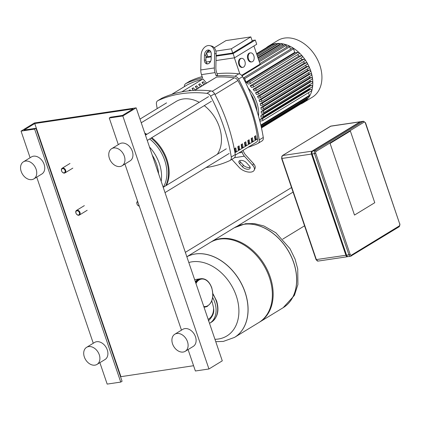 <?xml version="1.0" encoding="UTF-8"?>
<svg xmlns="http://www.w3.org/2000/svg" width="421" height="421" viewBox="0 0 421 421"><rect width="100%" height="100%" fill="white"/><g stroke="black" fill="none" stroke-linecap="round" stroke-linejoin="round"><path stroke-width="0.63" d="M179.288 234.544L179.878 235.439L179.914 236.381M350.361 131.02L330.09 143.398L354.493 215.073L374.764 202.701L350.361 131.02L374.764 202.701L354.493 215.073L330.09 143.398L350.361 131.02M185.351 252.353L291.516 187.55M293.063 192.092L237.107 226.245M282.78 239.107L304.546 225.824M347.893 256.594A2.273 1.495 -98.5 0 1 347.562 256.705A2.273 1.495 -98.5 0 1 345.894 255.268L311.445 154.075A2.273 1.495 -98.5 0 1 312.061 151.15L360.071 121.848A2.273 1.495 -98.5 0 1 360.45 121.706A2.273 1.495 -98.5 0 1 360.802 121.716M364.086 122.137A1.363 0.895 -98.5 0 1 365.317 122.911L365.502 122.721L363.507 121.253L361.129 121.606A2.273 1.495 81.5 0 0 360.744 121.748L312.74 151.05A2.273 1.495 81.5 0 0 312.124 153.97L346.572 255.168A2.273 1.495 81.5 0 0 348.241 256.605L350.614 256.252A2.273 1.495 81.5 0 0 350.998 256.11A0.91 0.663 -121.4 0 0 351.388 255.163A1.363 0.895 -98.5 0 1 350.156 254.389L315.708 153.191A1.363 0.895 -98.5 0 1 316.076 151.439L364.086 122.137A0.91 0.663 -121.4 0 0 363.123 121.395L315.113 150.697A0.91 0.663 58.6 0 1 316.076 151.439M346.404 254.673A2.273 1.495 -98.5 0 1 346.141 254.1L312.266 154.591A2.273 1.495 -98.5 0 1 312.114 153.949M137.593 201.327L137.614 201.312A2.731 1.984 -121.4 0 0 137.593 201.327A2.731 1.984 -121.4 0 0 136.983 203.975A2.731 1.984 -121.4 0 0 139.267 206.169M139.188 205.937A2.273 1.652 58.6 0 1 137.051 204.069A2.273 1.652 58.6 0 1 137.772 201.775M78.811 215.257A2.731 1.984 -121.4 0 0 79.369 215.057A2.731 1.984 -121.4 0 0 79.832 212.052A2.731 1.984 -121.4 0 0 77.09 210.2A2.731 1.984 -121.4 0 0 76.527 210.4A2.731 1.984 -121.4 0 0 76.064 213.405A2.731 1.984 -121.4 0 0 78.811 215.257M78.401 214.999A2.273 1.652 58.6 0 1 75.985 213.142A2.273 1.652 58.6 0 1 76.964 210.784A2.273 1.652 58.6 0 1 79.38 212.637A2.273 1.652 58.6 0 1 78.401 214.999M64.455 173.094A2.731 1.984 -121.4 0 0 65.018 172.894A2.731 1.984 -121.4 0 0 65.481 169.889A2.731 1.984 -121.4 0 0 62.734 168.032A2.731 1.984 -121.4 0 0 62.171 168.237A2.731 1.984 -121.4 0 0 61.708 171.236A2.731 1.984 -121.4 0 0 64.455 173.094M64.045 172.836A2.273 1.652 58.6 0 1 61.634 170.979A2.273 1.652 58.6 0 1 62.613 168.616A2.273 1.652 58.6 0 1 65.023 170.473A2.273 1.652 58.6 0 1 64.045 172.836M210.421 242.343A46.842 34.033 58.6 0 1 210.816 242.096A46.842 34.033 58.6 0 1 270.166 276.886A46.842 34.033 58.6 0 1 259.625 322.065L283.096 307.735A46.842 34.033 -121.4 0 0 293.637 262.562A46.842 34.033 -121.4 0 0 234.286 227.772A46.842 34.033 58.6 0 1 293.637 262.562A46.842 34.033 58.6 0 1 283.096 307.735L283.17 307.693A46.842 34.033 -121.4 0 0 293.705 262.52A46.842 34.033 -121.4 0 0 243.98 224.282A46.842 34.033 -121.4 0 0 234.355 227.729A46.842 34.033 -121.4 0 0 234.323 227.75M186.845 256.731L210.016 242.585A46.842 34.033 58.6 0 1 269.366 277.376A46.842 34.033 58.6 0 1 258.826 322.549L234.555 337.368A46.842 34.033 -121.4 0 0 245.096 292.19A46.842 34.033 -121.4 0 0 186.856 256.763A46.842 34.033 58.6 0 1 245.096 292.19A46.842 34.033 58.6 0 1 234.555 337.368A46.842 34.033 58.6 0 1 234.523 337.389M259.625 322.065A46.842 34.033 58.6 0 1 259.225 322.302M188.813 262.52A41.642 30.259 58.6 0 1 192.034 261.809A41.642 30.259 58.6 0 1 236.244 295.805A41.642 30.259 58.6 0 1 218.32 339.026A41.642 30.259 58.6 0 1 214.952 339.3M207.7 306.125A14.325 9.409 -98.5 0 1 205.285 307.014L204.438 307.141A14.325 9.409 -98.5 0 1 204.022 307.188A14.325 9.409 -98.5 0 0 204.096 307.193L204.027 307.204M195.423 281.938A14.325 9.409 -98.5 0 1 197.812 279.691A14.325 9.409 -98.5 0 1 200.228 278.802L201.075 278.676A14.325 9.409 -98.5 0 0 198.659 279.565A14.325 9.409 -98.5 0 0 195.686 282.707M195.333 281.665A14.325 9.409 -98.5 0 1 197.47 279.739A14.325 9.409 -98.5 0 1 199.886 278.849A14.325 9.409 -98.5 0 1 200.059 278.828M300.499 104.108A33.201 24.123 -121.4 0 0 303.225 102.756A33.201 24.123 -121.4 0 0 310.693 70.739A33.201 24.123 -121.4 0 0 268.63 46.078A33.201 24.123 -121.4 0 0 266.177 47.883M303.225 102.756L312.345 97.188A33.201 24.123 -121.4 0 0 319.813 65.171A33.201 24.123 -121.4 0 0 277.749 40.511L268.63 46.078M259.041 100.066L260.746 99.814A0.91 0.663 58.6 0 1 261.32 101.498L259.615 101.75A29.791 21.645 -121.4 0 0 259.336 100.908A29.791 21.645 -121.4 0 0 259.041 100.066L307.851 70.275A29.791 21.645 -121.4 0 0 307.325 68.918M257.489 96.414L259.304 96.146A0.91 0.663 58.6 0 1 259.878 97.835L258.247 98.077A29.791 21.645 -121.4 0 0 257.489 96.414L306.299 66.623A29.791 21.645 -121.4 0 0 305.604 65.25M255.526 92.825L257.484 92.536A0.91 0.663 58.6 0 1 258.057 94.225L256.478 94.457A29.791 21.645 -121.4 0 0 255.526 92.825L304.336 63.034A29.791 21.645 -121.4 0 0 303.446 61.655M253.1 89.31L255.252 88.989A0.91 0.663 58.6 0 1 255.826 90.673L254.268 90.904A29.791 21.645 -121.4 0 0 253.1 89.31L301.91 59.514A29.791 21.645 -121.4 0 0 300.805 58.14M250.127 85.868L252.553 85.51A0.91 0.663 58.6 0 1 253.126 87.194L251.563 87.426A29.791 21.645 -121.4 0 0 250.127 85.868L298.936 56.077A29.791 21.645 -121.4 0 0 297.558 54.73M246.427 82.537L249.285 82.116A0.91 0.663 58.6 0 1 249.858 83.8L248.227 84.042A29.791 21.645 -121.4 0 0 246.427 82.537L295.237 52.746A29.791 21.645 -121.4 0 0 294.742 52.362L245.932 82.158A29.791 21.645 -121.4 0 0 245.069 81.527M240.77 58.63A4.547 2.989 -98.5 0 1 241.538 58.345A4.547 2.989 -98.5 0 1 245.043 61.803A4.547 2.989 -98.5 0 1 243.638 67.06A4.547 2.989 -98.5 0 1 242.875 67.344A4.547 2.989 -98.5 0 1 239.37 63.887A4.547 2.989 -98.5 0 1 240.77 58.63M242.875 67.344L242.196 67.444A4.547 2.989 -98.5 0 1 238.691 63.992A4.547 2.989 -98.5 0 1 240.091 58.729A4.547 2.989 -98.5 0 1 240.859 58.451L241.538 58.345M249.732 53.157A4.547 2.989 -98.5 0 1 250.5 52.878A4.547 2.989 -98.5 0 1 254.005 56.33A4.547 2.989 -98.5 0 1 252.6 61.592A4.547 2.989 -98.5 0 1 251.837 61.876A4.547 2.989 -98.5 0 1 248.332 58.419A4.547 2.989 -98.5 0 1 249.732 53.157M251.837 61.876L251.158 61.976A4.547 2.989 -98.5 0 1 247.653 58.519A4.547 2.989 -98.5 0 1 249.053 53.262A4.547 2.989 -98.5 0 1 249.821 52.978L250.5 52.878M205.88 60.729L206.311 62.003L210.579 61.371M207.685 56.072L205.932 57.145M206.579 52.82L207.906 56.724L211.195 56.235M250.827 36.901L252.263 41.116L232.739 53.03L231.303 48.815L250.827 36.901L225.993 40.59L214.236 47.768M209.774 50.488L206.9 52.241M256.726 44.263L234.539 57.809L233.102 53.593L255.294 40.048L256.726 44.263M239.907 74.085L234.376 57.835M253.921 45.978L260.094 64.124L241.675 75.37M209.542 61.524L209.879 62.508M232.739 53.03L216.115 55.504M231.303 48.815L215.862 51.109M210.842 51.857L206.769 52.462M234.539 57.809L216.01 60.561M252.063 40.527L255.294 40.048M205.922 57.635L211.184 56.851M216.099 56.119L233.102 53.593M256.563 53.751L269.708 45.731A0.91 0.663 58.6 0 1 270.424 45.815M256.71 54.188L272.44 44.584A0.91 0.663 58.6 0 1 273.487 45.042M257.02 55.093L275.334 43.916A0.91 0.663 58.6 0 1 276.486 44.589L276.56 44.815M257.484 56.456L278.381 43.705A0.91 0.663 58.6 0 1 279.533 44.379L279.77 45.073M258.11 58.298L281.591 43.963A0.91 0.663 58.6 0 1 282.744 44.642L283.154 45.842M258.91 60.645L284.975 44.731A0.91 0.663 58.6 0 1 286.127 45.41L286.738 47.189M259.904 63.571L288.559 46.078A0.91 0.663 58.6 0 1 289.711 46.757L290.558 49.252M259.904 121.322L260.357 121.043M259.752 120.711A29.791 21.645 -121.4 0 0 260.225 119.29L309.035 89.499A29.791 21.645 -121.4 0 0 309.267 88.668M309.856 85.495L311.424 85.263L262.615 115.059A0.91 0.663 -121.4 0 1 263.188 116.743L260.762 117.106A29.791 21.645 -121.4 0 0 261.046 115.291L309.856 85.495A29.791 21.645 -121.4 0 0 309.961 84.442M310.051 81.59L311.603 81.358L262.793 111.149A0.91 0.663 -121.4 0 1 263.367 112.839L261.22 113.154A29.791 21.645 -121.4 0 0 261.241 111.381L310.051 81.59A29.791 21.645 -121.4 0 0 310.003 80.406M309.74 77.753L311.319 77.517L262.509 107.313A0.91 0.663 -121.4 0 1 263.083 108.997L261.131 109.286A29.791 21.645 -121.4 0 0 260.931 107.544L309.74 77.753A29.791 21.645 -121.4 0 0 309.54 76.49M308.998 73.985L310.63 73.738L261.82 103.534A0.91 0.663 -121.4 0 1 262.394 105.218L260.578 105.492A29.791 21.645 -121.4 0 0 260.189 103.776L308.998 73.985A29.791 21.645 -121.4 0 0 308.635 72.665M245.932 82.158L244.727 78.606A0.91 0.663 -121.4 0 0 243.37 78.174M243.575 77.932L292.379 48.141A0.91 0.663 58.6 0 1 293.532 48.815L294.742 52.362M259.857 121.122L262.43 120.738A0.91 0.663 -121.4 0 0 261.857 119.048L260.225 119.29M309.035 89.499L310.666 89.257A0.91 0.663 58.6 0 1 311.429 90.878L262.62 120.669M262.615 115.059L261.046 115.291M311.424 85.263A0.91 0.663 58.6 0 1 312.182 86.884L263.372 116.675M262.793 111.149L261.241 111.381M311.603 81.358A0.91 0.663 58.6 0 1 312.366 82.974L263.557 112.77M262.509 107.313L260.931 107.544M311.319 77.517A0.91 0.663 58.6 0 1 312.082 79.137L263.272 108.928M261.82 103.534L260.189 103.776M310.63 73.738A0.91 0.663 58.6 0 1 311.387 75.359L262.578 105.155M306.299 66.623L308.114 66.355A0.91 0.663 58.6 0 1 308.872 67.976L260.067 97.767M304.336 63.034L306.288 62.745A0.91 0.663 58.6 0 1 307.051 64.366L258.241 94.157M301.91 59.514L304.062 59.193A0.91 0.663 58.6 0 1 304.82 60.813L256.01 90.61M298.936 56.077L301.362 55.714A0.91 0.663 58.6 0 1 302.125 57.335L253.316 87.126M295.237 52.746L298.094 52.32A0.91 0.663 58.6 0 1 298.852 53.941L250.042 83.732M307.851 70.275L309.556 70.018A0.91 0.663 58.6 0 1 310.319 71.638L261.509 101.435M302.331 102.903A0.91 0.663 58.6 0 1 302.146 103.103L261.467 127.931M304.899 100.545L304.909 100.577A0.91 0.663 58.6 0 1 304.704 101.45L261.452 127.852M307.02 97.604L307.272 98.346A0.91 0.663 58.6 0 1 307.067 99.219L261.299 127.158M308.467 92.683L309.393 95.399A0.91 0.663 58.6 0 1 309.188 96.277L260.973 125.711M254.484 136.483L255.821 135.673A130.184 94.588 58.6 0 1 256.315 138.919L254.979 139.735A130.184 94.588 -121.4 0 0 254.484 136.483M254.926 139.362L256.315 138.919M255.442 139.051A129.047 93.762 -121.4 0 0 255.01 136.162M251.153 138.52L252.484 137.704A130.184 94.588 58.6 0 1 252.979 140.956L251.647 141.766A130.184 94.588 -121.4 0 0 251.153 138.52M251.595 141.398L252.979 140.956M252.105 141.082A129.047 93.762 -121.4 0 0 251.674 138.199M247.816 140.556L249.148 139.74A130.184 94.588 58.6 0 1 249.648 142.987L248.311 143.803A130.184 94.588 -121.4 0 0 247.816 140.556M248.258 143.435L249.648 142.987M248.774 143.119A129.047 93.762 -121.4 0 0 248.343 140.235M244.485 142.587L245.817 141.777A130.184 94.588 58.6 0 1 246.311 145.024L244.98 145.84A130.184 94.588 -121.4 0 0 244.485 142.587M244.927 145.466L246.311 145.024M245.438 145.156A129.047 93.762 -121.4 0 0 245.006 142.272M241.149 144.624L242.48 143.808A130.184 94.588 58.6 0 1 242.98 147.061L241.643 147.871A130.184 94.588 -121.4 0 0 241.149 144.624M241.591 147.503L242.98 147.061M242.107 147.187A129.047 93.762 -121.4 0 0 241.675 144.303M237.812 146.661L239.149 145.845A130.184 94.588 58.6 0 1 239.644 149.097L238.312 149.908A130.184 94.588 -121.4 0 0 237.812 146.661M238.26 149.539L239.644 149.097M238.77 149.223A129.047 93.762 -121.4 0 0 238.339 146.34M234.481 148.697L235.813 147.882A130.184 94.588 58.6 0 1 236.307 151.128L234.976 151.944A130.184 94.588 -121.4 0 0 234.481 148.697M234.923 151.571L236.307 151.128M235.439 151.26A129.047 93.762 -121.4 0 0 235.007 148.376M256.278 142.272A4.547 3.305 -121.4 0 0 256.473 142.161A4.547 3.305 -121.4 0 0 257.747 138.809A130.184 94.588 -121.4 0 0 237.902 80.522A4.547 3.305 -121.4 0 0 234.334 77.806A147.808 107.392 -121.4 0 0 216.578 77.069L194.797 90.362M238.591 147.976L238.075 148.292M235.26 150.013L234.739 150.329M241.459 146.613A146.671 106.566 -121.4 0 0 242.001 146.466M202.517 79.211A147.808 107.392 -121.4 0 0 187.445 84.774A4.547 3.305 -121.4 0 0 187.245 84.884A4.547 3.305 -121.4 0 0 187.061 85.01M234.876 76.254A4.547 3.305 58.6 0 1 238.57 79.095L242.57 76.654A4.547 3.305 -121.4 0 0 238.875 73.812L234.876 76.254A154.77 112.449 -121.4 0 0 216.168 75.869L217.504 75.054L216.589 72.359A9.094 5.973 81.5 0 1 215.868 67.707L216.147 53.846A9.094 6.641 -77 0 0 211.405 45.994L209.895 45.642A9.094 6.641 103 0 1 214.631 53.499L216.147 53.846M242.57 76.654A154.77 112.449 58.6 0 1 263.278 137.467L259.273 139.909A154.77 112.449 -121.4 0 0 238.57 79.095M259.273 139.909A4.547 3.305 58.6 0 1 258.026 143.387A4.547 3.305 58.6 0 1 257.778 143.524A154.77 112.449 -121.4 0 1 248.132 147.255M261.778 141.082A4.547 3.305 -121.4 0 0 262.025 140.946A4.547 3.305 -121.4 0 0 263.278 137.467M184.393 86.626A4.547 3.305 58.6 0 1 185.698 83.653A4.547 3.305 58.6 0 1 185.945 83.521L189.945 81.079A4.547 3.305 -121.4 0 0 189.697 81.211L185.698 83.653M189.945 81.079A154.77 112.449 58.6 0 1 202.154 76.575M217.047 73.707A154.77 112.449 58.6 0 1 238.875 73.812M209.895 45.642A9.094 6.641 103 0 0 201.064 55.514L200.77 69.97A9.094 5.973 81.5 0 0 201.491 74.628L202.601 77.885A154.77 112.449 -121.4 0 0 185.945 83.521M157.201 108.592A154.77 112.449 -121.4 0 1 156.444 104.229A4.547 3.305 58.6 0 1 157.691 100.751A4.547 3.305 58.6 0 1 157.938 100.619L161.938 98.172A4.547 3.305 -121.4 0 0 161.69 98.309L157.691 100.751M161.938 98.172A154.77 112.449 58.6 0 1 210.874 90.904L206.869 93.346A4.547 3.305 58.6 0 1 210.568 96.188L214.568 93.746A4.547 3.305 -121.4 0 0 210.874 90.904M214.568 93.746A154.77 112.449 58.6 0 1 235.271 154.56L231.271 157.001A4.547 3.305 58.6 0 1 230.019 160.485A4.547 3.305 58.6 0 1 229.771 160.617A154.77 112.449 -121.4 0 1 206.069 167.563M233.771 158.175A4.547 3.305 -121.4 0 0 234.018 158.043A4.547 3.305 -121.4 0 0 235.271 154.56M231.271 157.001A154.77 112.449 -121.4 0 0 210.568 96.188M206.869 93.346A154.77 112.449 -121.4 0 0 157.938 100.619M203.838 84.668L201.991 82.532L203.322 81.716L205.174 83.858M202.948 83.642L202.469 82.237M200.507 86.705L198.654 84.568L199.991 83.753L201.838 85.889M199.617 85.674L199.138 84.274M197.17 88.742L195.323 86.6L196.654 85.789L198.507 87.926M196.281 87.71L195.802 86.305M193.539 90.431L191.987 88.636L193.323 87.821L195.17 89.962M192.95 89.747L192.471 88.342M188.792 90.831L189.987 89.857L190.666 90.641M189.271 90.778L189.134 90.378M181.767 91.878L202.959 78.938L206.506 83.042M194.491 90.378L216.578 77.069M237.86 146.934L238.423 146.85M238.439 146.976L237.918 147.292M234.523 148.971L235.086 148.887M235.107 149.008L234.581 149.329M241.791 151.123L242.233 152.418A9.094 5.973 81.5 0 0 244.38 156.202L252.721 165.385L253.521 163.627L245.522 154.817A9.094 5.973 -98.5 0 1 243.37 151.039L243.122 150.313M250.132 167.232A4.547 2.4 24.3 0 1 243.343 165.137L240.496 162.006A4.547 2.4 24.3 0 1 239.696 160.664M239.702 163.769L242.543 166.9A4.547 2.4 -155.7 0 0 246.817 169.174A4.547 2.4 -155.7 0 0 250.079 168.268A4.547 2.4 -155.7 0 0 249.332 165.89L246.485 162.759A4.547 2.4 -155.7 0 0 242.217 160.48A4.547 2.4 -155.7 0 0 238.949 161.385A4.547 2.4 -155.7 0 0 239.702 163.769L240.496 162.006M253.521 163.627A9.094 4.805 24.3 0 1 255.021 168.384L254.226 170.142A9.094 4.805 -155.7 0 1 247.695 171.952A9.094 4.805 -155.7 0 1 239.154 167.4L231.855 159.364M254.226 170.142A9.094 4.805 -155.7 0 0 252.721 165.385M204.353 59.94L204.453 55.009A4.547 3.321 103 0 1 208.869 50.073A4.547 3.321 103 0 1 211.242 54.004L211.142 58.929A4.547 3.321 103 0 1 206.727 63.866A4.547 3.321 103 0 1 204.353 59.94L205.869 60.287A4.547 3.321 -77 0 0 207.511 63.918M209.6 50.373A4.547 3.321 -77 0 0 205.969 55.361L205.869 60.287M216.168 75.869L215.063 72.607A9.094 5.973 -98.5 0 1 214.342 67.955L214.631 53.499M199.228 102.324A34.112 24.781 -121.4 0 0 183.088 98.993A34.112 24.781 -121.4 0 0 176.083 101.503L141.24 122.774M217.294 154.318A34.112 24.781 -121.4 0 0 204.29 105.629M158.617 173.82A31.833 23.129 -121.4 0 0 152.249 155.117M161.19 181.372A34.564 25.113 -121.4 0 0 149.481 146.982M226.303 148.813L163.216 187.324A34.564 25.113 -121.4 0 0 149.665 138.972M165.727 185.793A35.701 25.939 -121.4 0 0 151.123 138.083M146.203 134.694A35.701 25.939 -121.4 0 0 145.087 134.073M166.39 185.387A35.701 25.939 -121.4 0 0 151.792 137.672M146.866 134.283A35.701 25.939 -121.4 0 0 144.777 133.162M111.639 148.702L119.643 143.819A10.004 7.268 58.6 0 1 121.695 143.082A10.004 7.268 58.6 0 1 131.768 149.887A10.004 7.268 58.6 0 1 130.068 160.901L122.069 165.785A10.004 7.268 58.6 0 1 120.011 166.521A10.004 7.268 58.6 0 1 109.944 159.722A10.004 7.268 58.6 0 1 111.639 148.702A10.004 7.268 58.6 0 1 113.696 147.966A10.004 7.268 58.6 0 1 123.763 154.77A10.004 7.268 58.6 0 1 122.069 165.785M174.799 334.227L182.798 329.343A10.004 7.268 58.6 0 1 184.856 328.606A10.004 7.268 58.6 0 1 194.923 335.405A10.004 7.268 58.6 0 1 193.228 346.425L185.224 351.309A10.004 7.268 58.6 0 1 183.172 352.045A10.004 7.268 58.6 0 1 173.099 345.241A10.004 7.268 58.6 0 1 174.799 334.227A10.004 7.268 58.6 0 1 176.852 333.49A10.004 7.268 58.6 0 1 186.924 340.294A10.004 7.268 58.6 0 1 185.224 351.309M23.439 161.811L31.438 156.928A10.004 7.268 58.6 0 1 33.491 156.191A10.004 7.268 58.6 0 1 43.563 162.99A10.004 7.268 58.6 0 1 41.863 174.005L33.864 178.888A10.004 7.268 58.6 0 1 31.807 179.625A10.004 7.268 58.6 0 1 21.739 172.826A10.004 7.268 58.6 0 1 23.439 161.811A10.004 7.268 58.6 0 1 25.492 161.075A10.004 7.268 58.6 0 1 35.559 167.874A10.004 7.268 58.6 0 1 33.864 178.888M86.594 347.336L94.593 342.452A10.004 7.268 58.6 0 1 96.651 341.715A10.004 7.268 58.6 0 1 106.718 348.514A10.004 7.268 58.6 0 1 105.024 359.529L97.019 364.412A10.004 7.268 58.6 0 1 94.967 365.149A10.004 7.268 58.6 0 1 84.895 358.35A10.004 7.268 58.6 0 1 86.594 347.336A10.004 7.268 58.6 0 1 88.647 346.599A10.004 7.268 58.6 0 1 98.719 353.398A10.004 7.268 58.6 0 1 97.019 364.412M136.162 107.85L122.827 115.991L109.255 118.006L110.586 117.196L122.464 115.428L133.131 108.918L34.748 123.537L24.081 130.047L35.953 128.284L34.622 129.1L21.05 131.115L34.385 122.974L136.162 107.85L222.283 360.839L208.948 368.98L195.381 370.996L188.082 349.562M21.05 131.115L30.112 157.733M36.722 177.146L93.273 343.257M99.877 362.67L107.176 384.099L120.743 382.084L122.079 381.273L35.953 128.284M34.622 129.1L120.743 382.084M120.532 376.732L193.581 365.717M34.748 123.537L120.874 376.521M109.255 118.006L118.317 144.629M124.926 164.037L181.472 330.153M122.827 115.991L208.948 368.98M345.894 255.268L316.05 259.62L318.044 261.088A2.273 1.495 -98.5 0 1 316.376 259.652L281.928 158.459L281.602 158.428L316.05 259.62M311.445 154.075L281.928 158.459A2.273 1.495 -98.5 0 1 282.544 155.538A0.91 0.663 -121.4 0 0 282.359 155.602L281.602 158.428M330.222 126.437A0.91 0.663 58.6 0 1 330.553 126.232A2.273 1.495 -98.5 0 1 330.938 126.09L360.45 121.706M312.061 151.15L282.544 155.538L330.553 126.232L360.071 121.848M312.74 151.05L315.113 150.697A2.273 1.495 81.5 0 0 314.498 153.618L315.708 153.191M363.507 121.253A2.273 1.495 81.5 0 0 363.123 121.395L360.744 121.748M312.124 153.97L314.498 153.618L348.946 254.816L350.156 254.389M365.317 122.911L399.766 224.109L365.502 122.721M346.572 255.168L348.946 254.816A2.273 1.495 81.5 0 0 350.614 256.252L399.192 226.735L399.95 223.914M399.766 224.109A1.363 0.895 -98.5 0 1 399.397 225.861A0.91 0.663 58.6 0 1 399.192 226.735M399.397 225.861L351.388 255.163M283.133 307.714A46.842 34.033 -121.4 0 0 283.17 307.693L294.432 295.342L297.91 284.517L297.736 268.972L295.063 259.099L290.011 248.685L275.881 232.797L263.888 225.982L254.379 223.593L245.548 223.704L234.355 227.729L210.816 242.096M186.856 256.768A46.842 34.033 58.6 0 1 195.297 253.995A46.842 34.033 58.6 0 1 245.022 292.232A46.842 34.033 58.6 0 1 234.486 337.41L234.555 337.368M208.169 319.365A17.735 12.888 -121.4 0 0 213.579 308.514M212.847 293.548L216.573 300.862C219.446 310.445 217.715 317.56 211.389 322.202L209.516 323.339A21.829 15.861 -121.4 0 0 209.79 323.181A21.829 15.861 -121.4 0 0 214.699 302.125A21.829 15.861 -121.4 0 0 212.658 297.5M211.389 322.202A21.829 15.861 -121.4 0 0 216.299 301.152A21.829 15.861 -121.4 0 0 212.868 294.237M201.075 278.676C205.79 278.434 209.348 281.454 211.747 287.732C214.2 297.979 212.047 304.404 205.285 307.014A14.325 9.409 -98.5 0 1 203.98 307.072M195.96 283.517A13.872 9.109 -98.5 0 1 199.144 279.933A13.872 9.109 -98.5 0 1 211.652 287.827A13.872 9.109 -98.5 0 1 203.79 306.52M250.727 93.936A28.649 20.818 58.6 0 1 256.947 110.944M258.531 116.217A29.791 21.645 -121.4 0 0 256.752 102.487A29.791 21.645 -121.4 0 0 248.216 88.163M276.486 44.589L257.41 56.235M279.533 44.379L257.873 57.598M282.744 44.642L258.499 59.44M286.127 45.41L259.299 61.787M289.711 46.757L242.059 75.843M293.532 48.815L244.727 78.606M310.666 89.257L261.857 119.048M308.114 66.355L259.304 96.146M306.288 62.745L257.484 92.536M304.062 59.193L255.252 88.989M301.362 55.714L252.553 85.51M298.094 52.32L249.285 82.116M309.556 70.018L260.746 99.814M304.909 100.577L261.304 127.189M307.272 98.346L261.152 126.495M309.393 95.399L260.82 125.053M234.334 77.806L212.2 91.32M257.747 138.809L234.96 152.718M214.973 94.514L237.902 80.522M171.626 94.43L187.445 84.774M243.343 165.137L242.543 166.9M244.38 156.202L234.486 157.67M242.233 152.418L238.849 152.923M205.969 55.361L204.453 55.009M214.342 67.955L200.77 69.97M215.063 72.607L201.491 74.628M282.359 155.602L330.938 126.09M318.044 261.088L347.562 256.705M87.179 210.29L79.369 215.057M84.337 205.632L76.527 210.4M72.822 168.126L65.018 172.894M69.981 163.469L62.171 168.237M215.757 341.673L223.293 341.431L234.486 337.41M211.737 301.01L212.389 302.72C213.436 308.256 216.347 313.008 208.369 320.849M199.886 278.849L194.639 279.633M235.328 155.07L256.473 142.161M171.584 94.441L187.245 84.884M262.025 140.946L258.026 143.387M234.018 158.043L230.019 160.485M166.563 102.877L139.988 119.096M208.542 96.641L145.456 135.146M211.384 101.298L147.255 140.44M229.15 153.47L165.016 192.618"/></g></svg>
